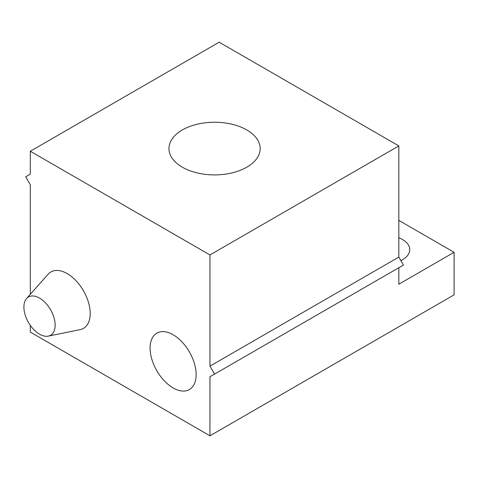 <?xml version="1.0" encoding="UTF-8"?>
<svg xmlns="http://www.w3.org/2000/svg" width="478" height="478" viewBox="0 0 478 478"><rect width="100%" height="100%" fill="white"/><g stroke="black" fill="none" stroke-linecap="round" stroke-linejoin="round"><path stroke-width="0.72" d="M398.825 145.915L398.825 257.086L209.962 366.124L209.962 254.953L398.825 145.915L219.175 42.195L30.311 151.239L30.311 174.106L25.704 176.77L30.311 184.747L30.311 294.329M209.962 254.953L30.311 151.239M246.815 129.962A45.601 26.326 0 0 0 191.433 125.887A45.601 26.326 0 0 0 168.967 148.574A45.601 26.326 0 0 0 182.321 167.192A45.601 26.326 0 0 0 232.021 172.899A45.601 26.326 0 0 0 260.169 148.574A45.601 26.326 0 0 0 246.815 129.962M454.1 294.848L209.962 435.805L209.962 376.76L398.825 267.722L398.825 284.213L454.1 252.3L454.1 294.848M30.311 325.381L30.311 332.085L209.962 435.805M26.583 298.541L48.087 274.252A32.57 18.803 60 0 1 73.911 278.638A32.57 18.803 60 0 1 90.199 313.466A32.57 18.803 60 0 1 80.071 329.647L48.284 336.124A22.102 12.757 60 0 1 32.199 327.83A22.102 12.757 60 0 1 23.9 307.103A22.102 12.757 60 0 1 26.583 298.541A22.102 12.757 60 0 1 44.107 301.516A22.102 12.757 60 0 1 55.155 325.148A22.102 12.757 60 0 1 48.284 336.124M400.863 260.612A24.754 14.292 0 0 0 402.506 259.745A24.754 14.292 0 0 0 409.76 249.641A24.754 14.292 0 0 0 398.825 237.781M398.825 220.382L454.1 252.3M398.825 257.086L403.432 265.063L209.962 376.76M209.962 366.124L214.568 374.101M150.08 348.038A32.57 18.803 -120 0 0 166.362 382.866A32.57 18.803 -120 0 0 192.186 387.252A32.57 18.803 -120 0 0 196.141 374.632A32.57 18.803 -120 0 0 183.911 344.082A32.57 18.803 -120 0 0 160.208 331.857A32.57 18.803 -120 0 0 150.08 348.038"/></g></svg>
